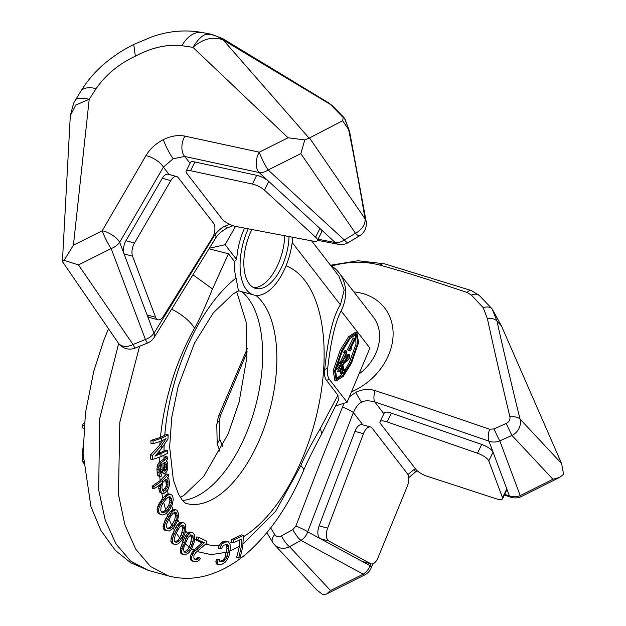 <?xml version="1.0" encoding="UTF-8"?>
<svg xmlns="http://www.w3.org/2000/svg" width="626" height="626" viewBox="0 0 626 626"><rect width="100%" height="100%" fill="white"/><g stroke="black" fill="none" stroke-linecap="round" stroke-linejoin="round"><path stroke-width="0.94" d="M214.335 232.966L215.266 234.163C219.444 229.546 222.793 226.839 225.29 226.049A14.069 1.964 63.4 0 0 227.465 227.848C221.909 230.845 217.942 234.32 215.547 238.271L154.168 337.43A14.069 6.19 31.9 0 0 153.949 333.212L215.266 234.163A14.069 6.033 31.4 0 1 215.547 238.271M62.436 261.598L118.283 343.001A14.069 9.805 -34.5 0 0 133.064 344.519L145.412 339.48A14.069 0.947 67.6 0 0 147.587 343.009A14.069 14.069 0 0 0 154.168 337.43M147.587 343.009L135.177 348.079A14.069 0.876 67.9 0 1 133.064 344.519L78.446 264.908L64.11 260.346L62.42 261.566L70.323 115.56L75.793 105.043L89.213 99.26C80.707 97.499 76.036 97.891 75.206 100.426L80.785 91.318A33.867 13.803 32.3 0 1 96.161 88.587C105.841 74.658 118.901 63.86 135.349 56.207L133.729 44.462C125.349 48.875 119.722 52.154 116.859 54.29L111.389 58.171C98.806 67.444 88.602 78.5 80.785 91.318M64.11 260.346L73.438 245.157L89.213 99.26L96.161 88.587M133.729 44.462L151.915 36.832C168.957 30.877 185.82 29.453 202.495 32.568L202.495 32.568A33.867 20.588 99.8 0 0 181.876 45.698C166.97 44.07 151.461 47.576 135.349 56.207M309.103 138.143L342.625 120.763L343.22 117.531L330.395 104.464A14.069 9.03 -44.7 0 1 332.5 105.841L329.08 103.141L330.395 104.464L223.294 40.009A26.222 24.164 9.5 0 0 207.355 34.305C203.286 34.219 198.489 38.569 192.964 47.349L288.062 137.775L304.768 139.927L309.103 138.143L223.294 40.009C213.364 36.159 203.254 38.609 192.964 47.349L181.876 45.698M207.355 34.305L211.627 34.32L222.653 38.577L223.983 40.26M229.578 224.304L225.29 226.049M145.96 155.624C150.052 148.824 155.851 143.495 163.355 139.637A14.069 1.964 63.4 0 0 173.183 158.738L163.394 167.158A14.069 5.673 -149.8 0 0 145.96 155.624L102.234 230.751A14.069 5.673 -149.8 0 1 119.668 242.285A14.069 9.993 159.3 0 1 111.123 248.553A14.069 1.964 -116.6 0 1 102.234 230.751L73.438 245.157M173.183 158.738L184.748 156.469A14.069 8.428 -77.8 0 1 184.936 136.124L259.266 152.181A14.069 8.428 -77.8 0 0 259.086 172.533A14.069 9.32 -47.4 0 0 268.155 169.982A14.069 1.964 -116.6 0 1 259.266 152.181L288.062 137.775M163.355 139.637C170.914 135.959 178.105 134.786 184.936 136.124M349.41 130.912L344.37 118.001L343.22 117.531L344.37 118.001L345.114 119.378L349.621 131.632L366.155 221.424L365.052 218.857A14.069 9.805 145.5 0 1 355.458 233.248A14.069 3.028 58.8 0 0 359.567 235.806A14.069 14.069 0 0 0 366.155 221.424M348.69 129.598L348.588 129.457C354.253 157.251 359.739 187.049 365.052 218.857L309.58 138.002M304.768 139.927L300.84 153.628L355.458 233.248L344.277 239.977A14.069 2.958 59.1 0 0 348.306 242.575L359.567 235.806M300.84 153.628L268.155 169.982L344.277 239.977A14.069 9.32 -47.4 0 1 335.2 242.528A14.069 8.928 100.8 0 0 338.455 244.312L338.455 244.312A14.069 14.069 0 0 0 348.306 242.575M317.413 240.587L321.701 231.839A10.235 3.13 -153.9 0 0 319.894 228.451L268.773 181.438A10.235 3.13 -153.9 0 0 256.676 175.311L194.882 161.962A10.235 3.13 -153.9 0 0 190.414 162.47L186.125 171.219A10.235 3.13 26.1 0 1 190.601 170.71L252.388 184.06A10.235 3.13 26.1 0 1 264.485 190.187L315.606 237.199A10.235 3.13 26.1 0 1 317.413 240.587A10.235 3.13 26.1 0 1 313.336 241.182L235.728 226.432A10.235 3.13 26.1 0 1 222.089 218.998L186.783 173.386A10.235 3.13 26.1 0 1 186.125 171.219M348.588 129.457L342.625 120.763M157.932 319.8L149.403 317.46A10.235 5.149 -74.7 0 1 147.055 314.933L124.034 253.859A10.235 5.149 -74.7 0 1 125.959 240.713L162.298 178.261A10.235 5.149 -74.7 0 1 168.136 174.208L176.657 176.54A10.235 5.149 105.3 0 0 170.828 180.601L134.48 243.052A10.235 5.149 105.3 0 0 132.563 256.198L155.584 317.265A10.235 5.149 105.3 0 0 157.932 319.8A10.235 5.149 105.3 0 0 163.527 316.138L212.151 238.232A10.235 5.149 105.3 0 0 213.552 223.271L178.246 177.659A10.235 5.149 105.3 0 0 176.657 176.54M70.323 115.591L73.61 103.196A26.222 21.566 96.9 0 1 73.657 103.118A26.222 21.566 96.9 0 1 75.206 100.426M331.553 266.003A96.287 77.827 142.3 0 1 380.099 265.174C404.787 272.107 417.957 276.035 467.066 292.452L471.355 295.104L483.123 307.546L487.333 318.415C494.125 349.324 498.703 369.81 509.908 416.846C510.339 419.717 509.134 421.901 506.293 423.395L494.039 428.935L489.548 429.217C436.377 411.032 414.083 403.34 374.951 390.577C368.432 388.668 362.063 389.255 355.826 392.338L349.418 396.735M353.886 291.912A59.681 48.249 142.3 0 1 393.112 333.251A59.681 48.249 142.3 0 1 354.942 390.225A59.681 48.249 -37.7 0 1 351.476 391.845M489.555 429.217A14.069 5.024 -70.9 0 0 488.961 441.158L374.716 401.876C368.174 400.343 363.855 400.491 361.758 402.338A14.069 1.964 -116.6 0 1 355.826 392.338M383.902 413.747L374.716 401.876A14.069 5.211 -71.3 0 1 374.951 390.577M477.466 453.201L387.048 421.908A10.235 3.13 -153.9 0 0 380.013 421.689A10.235 3.13 -153.9 0 0 380.671 423.857L415.977 469.461A10.235 3.13 -153.9 0 0 427.112 476.237L495.941 498.687A10.235 3.13 -153.9 0 0 502.529 498.75A10.235 3.13 -153.9 0 0 502.506 497.67L488.781 460.908A10.235 3.13 -153.9 0 0 477.466 453.201L481.746 444.452A10.235 3.13 26.1 0 1 493.069 452.16L488.961 441.158A14.069 12.747 -20.5 0 0 499.791 440.876A14.069 0.665 -114.1 0 1 494.039 428.935M561.608 463.576L520.057 419.091A14.069 12.598 137 0 1 511.99 435.453L499.791 440.876L520.229 495.612A14.069 1.964 63.4 0 0 521.575 496.441L559.581 477.427L563.596 474.289L561.608 463.576L501.473 325.966L492.138 308.892L497.005 321.185C503.335 349.848 511.019 382.478 520.057 419.091C518.25 417.19 514.862 416.447 509.908 416.846M496.927 321.091C495.103 319.01 491.903 318.118 487.333 318.415M483.123 307.546C487.349 306.497 490.361 306.943 492.138 308.892L479.36 295.527A14.069 7.426 136 0 0 471.355 295.104M222.512 446.197L219.781 439.303L219.303 421.212L220.336 415.899L247.192 351.835M343.964 403.457L321.928 458.381L295.848 526.137L292.819 529.612L281.371 535.942C278.523 537.241 276.301 536.772 274.689 534.534L270.698 527.945M335.685 405.906L347.094 402.26L329.354 379.348C327.656 376.922 327.101 373.229 327.688 368.268C330.904 340.693 335.387 321.584 341.147 310.95A45.189 36.527 -37.7 0 0 339.214 272.967L373.174 316.834A45.189 36.527 142.3 0 1 358.964 374.019M362.923 424.921L353.361 412.557A14.069 2.465 -158.7 0 0 342.25 406.939M295.84 526.137A14.069 2.285 -159.2 0 1 307.71 531.842L353.361 412.557C356.272 406.297 359.074 402.886 361.758 402.338M417.323 470.869L416.032 471.456A14.069 1.964 -116.6 0 1 413.864 469.649L415.554 468.921M413.864 469.649L407.941 474.555M370.733 563.791L369.982 565.646A14.069 12.074 118.5 0 1 363.197 574.183L330.512 590.529L326.545 594.027L322.938 594.7L316.795 589.989L274.368 544.581A14.069 12.598 -43 0 0 289.595 546.733A14.069 3.341 -119.4 0 1 281.371 535.942M219.898 451.276L217.206 443.857L219.781 439.303M266.895 532.703L272.576 542.194A14.069 14.069 0 0 0 274.368 544.581M272.967 542.719C271.379 540.715 271.958 537.984 274.689 534.534M330.512 590.529L289.595 546.733L300.926 540.379A14.069 3.247 -119.2 0 1 292.827 529.612M327.648 528.164L319.119 525.824L354.942 431.369A10.235 5.149 105.3 0 1 362.016 424.671L370.545 427.01A10.235 5.149 -74.7 0 1 372.126 428.129L407.432 473.741A10.235 5.149 -74.7 0 1 407.338 486.128L378.034 557.68A10.235 5.149 -74.7 0 1 371.14 563.901A10.235 5.149 -74.7 0 1 370.584 563.674L328.76 540.974A10.235 5.149 -74.7 0 1 327.648 528.164L363.463 433.701A10.235 5.149 -74.7 0 1 370.545 427.01M319.119 525.824A10.235 5.149 105.3 0 0 320.23 538.642L362.055 561.342A10.235 5.149 105.3 0 0 362.618 561.569L371.14 563.901M370.584 563.674L362.055 561.342L369.982 565.646A14.069 2.864 22.3 0 1 371.273 567.759L372.885 563.815M328.76 540.974L320.23 538.642L307.71 531.842A14.069 12.074 118.5 0 1 300.926 540.379L363.197 574.183A14.069 1.964 63.4 0 0 364.551 575.012A14.069 14.069 0 0 0 371.273 567.759M504.681 494.352L509.392 495.886A14.069 5.618 108.1 0 0 510.926 497.232L510.926 497.232A14.069 14.069 0 0 0 521.575 496.441M481.746 444.452L391.336 413.16A10.235 3.13 26.1 0 0 384.294 412.941L380.013 421.689M502.506 497.67L506.794 488.922A10.235 3.13 26.1 0 1 506.81 490.002L502.529 498.75M559.581 477.427L552.907 479.258L520.229 495.612A14.069 12.747 -20.5 0 1 509.392 495.886L493.069 452.16L488.781 460.908M497.005 321.185L501.473 325.966M242.919 544.182L275.643 511.309L300.871 465.619C303.86 458.122 310.371 445.689 320.402 428.325L337.93 395.178L326.451 380.342A75.034 60.652 -37.7 0 0 329.354 379.348M338.948 276.16L344.175 290.057L340.411 304.839C333.298 315.441 328.055 336.984 324.691 369.45C324.182 374.356 324.769 377.987 326.451 380.342M239.821 539.847L239.468 546.334L236.605 557.484L238.694 558.056L241.151 547.241L241.597 539.009L233.388 542.859L233.545 540.003L243.397 535.379L242.802 546.341L240.298 557.273L238.694 558.056M226.189 544.675L226.933 548.501L224.883 557.774L222.746 560.372L219.139 561.522M228.357 541.858L225.25 541.122L221.502 542.359L219.053 545.755L218.435 548.266L221.737 548.423L222.214 546.889L224.288 545.05L226.682 544.581L228.334 545.684L228.639 548.971L226.596 558.243L223.232 561.514L219.945 561.733L219.679 559.605L218.059 559.918L217.504 562.195L217.817 563.823L219.593 564.715L221.995 564.245L225.016 562.406L226.831 560.364L228.967 555.974L230.235 548.658L230.071 544.385L228.357 541.858L224.703 542.1L222.097 544.049L220.759 546.224L220.141 548.736M198.653 537.398L196.83 536.897L196.173 539.338L202.597 542.304L192.495 551.498L190.32 556.154L190.523 559.699L191.603 560.779L193.966 561.592L191.963 560.09L191.619 558.775L191.791 556.553L194.099 551.936L204.311 542.773L197.879 539.808L198.653 537.398L206.916 541.2L206.15 543.618L195.719 552.68L193.966 555.262L193.864 558.079L195.664 559.48L197.08 559.558L199.475 557.797L200.602 558.322L199.373 560.043L197.37 561.42L195.868 561.89L193.966 561.592M191.822 532.46L190.022 531.967L188.512 532.483L185.429 536.028L184.287 538.149L185.985 538.618L181.642 550.559L181.689 552.719L182.581 554.198L184.13 554.847L187.643 553.705L189.177 552.32L191.54 549.119L194.06 542.523L194.764 538.767L194.271 534.588L193.238 533.062L191.822 532.46L190.241 532.953L187.902 535.293L185.985 538.618M181.736 540.261L182.902 541.521L184.287 538.149M190.578 534.894L191.65 537.695L190.406 544.104L187.604 549.871L184.091 552.155M183.684 522.726L180.437 522.311L177.236 525.12L175.976 527.006L177.682 527.475L173.785 535.081L172.4 539.088L172.213 541.482L172.878 543.337L174.278 544.417L177.721 544.017L179.318 542.898L181.853 540.097L184.819 533.9L185.828 530.175L185.758 525.66L184.936 523.766L183.684 522.726L182.166 522.788L179.772 524.549L177.682 527.475M173.308 528.242L174.38 530.12L175.976 527.006M181.845 525.222L182.87 528.673L181.11 535.019L182.815 535.48L182.111 536.865L179.506 540.707L177.033 542.155L175.867 542.218L174.67 541.396L174.138 539.776L175.358 534.839L176.751 532.1L179.811 526.81L181.806 525.23L182.769 525.104L183.848 525.903L184.49 527.554L183.958 532.679L182.815 535.48M176.258 533.133L179.678 537.828L181.11 535.019M177.025 510.182L173.879 509.329L171.508 510.487L169.294 512.944L165.092 519.979L163.026 526.591L163.472 528.774L164.693 530.261L166.093 530.652L164.881 529.158L164.442 526.975L164.888 524.408L166.618 520.394L171 513.406L173.214 510.957L175.609 509.799L177.025 510.182L178.676 513.852L177.627 520.746L173.692 527.851L169.403 531.005L166.093 530.652M174.239 511.935L175.616 514.995L174.638 520.206L171.618 525.496L169.881 527.444L167.471 528.414M170.718 494.313L167.932 493.757L165.804 494.994L162.009 499.251L158.558 504.462L157.071 509.134L157.275 511.591L158.292 513.461L161.461 514.783L159.771 513.868L158.769 511.998L158.581 509.548L159.27 506.864L161.32 502.944L166.101 496.754L168.394 494.83L170.718 494.313L172.001 495.119L172.862 496.95L173.199 499.446L172.424 504.306L169.685 509.713L165.608 513.899L162.885 514.971L161.461 514.783M169.09 496.668L170.084 500.268L168.684 505.432L165.381 510.088L163.542 511.669L161.156 512.099M168.519 474.422L166.688 473.921L160.115 480.627L152.11 486.277L152.462 488.311L154.129 488.765L153.793 486.738L162.197 480.721L168.519 474.422L168.824 476.441L167.181 478.076L168.848 478.733L169.701 484.383L168.214 489.117L164.99 492.803L163.198 493.624L162.118 493.21L160.741 491.167L160.459 486.872L161.68 483.53L154.129 488.765M160.178 466.777L161.351 472.638L164.826 473.577L166.759 471.652L167.768 468.616L167.823 464.03L167.424 462.058L166.219 461.159L167.572 459.226L167.455 457.035L165.264 459.609L160.788 463.005L158.785 467.074L159.207 475.377L160.248 476.519L161.469 476.128L161.351 473.937L160.749 473.921L160.013 471.714L159.88 469.085L160.342 466.049L161.078 465.063A153.48 77.217 -74.7 0 1 161.015 462.841M165.546 479.414L166.524 482.583L166.14 486.23L164.896 488.405L162.658 490.322M167.455 457.035L165.624 456.534L163.558 459.14L159.082 462.544L157.658 464.891L156.899 469.43L157.533 474.915L158.574 476.057L160.248 476.519M164.122 462.504L164.974 464.406L165.107 467.035L164.661 469.21L163.66 470.423M163.003 440.203L159.802 444.93L150.561 454.859L150.357 459.022L152.314 459.562L160.96 456.675L167.361 453.443L167.478 450.657L165.647 450.157L156.531 454.625M168.151 434.882L166.336 434.381L164.755 435.266A144.95 72.929 -74.7 0 1 236.049 278.03A47.748 24.023 -74.7 0 1 234.414 261.449L228.459 253.757L212.511 288.946C204.491 308.438 198.497 321.529 194.522 328.243C188.942 337.633 178.418 359.895 172.839 378.26C166.547 397.925 162.408 417.652 160.428 437.449L150.929 440.399L150.897 443.208L153.034 443.795L153.104 441.001L161.751 438.106L168.151 434.882L167.979 439.061L161.117 449.022L154.99 456.166L167.478 450.657M164.755 435.266L160.428 437.449M233.388 542.859L231.683 542.398L231.722 539.502L241.573 534.878L243.397 535.379M190.75 547.781L193.043 541.631L193.356 538.164L192.292 535.363L191.086 534.94L188.152 537.382L184.271 546.044L183.473 549.385L184.216 552.093L186.736 552.218L189.162 550.293L190.75 547.781L189.083 547.327M173.285 525.95L176.344 520.668L177.252 517.146L176.876 513.547L175.945 512.404L175.045 512.256L173.042 513.328L171.446 515.323L168.128 520.527L166.743 523.923L166.79 527.428L167.838 528.61L168.95 528.813L171.43 527.875L173.285 525.95L171.618 525.496M167.048 510.55L170.389 505.902L171.563 502.475L171.555 498.601L169.975 496.715L168.003 497.255L166.336 498.883L162.737 503.46L161.085 506.755L160.772 510.534L161.649 512.037L162.674 512.514L165.123 512.099L167.048 510.55L165.381 510.088M163.128 490.933L164.959 490.51L167.846 486.699L168.003 481.441L166.751 479.43L165.812 479.438L163.073 482.169L162.369 483.796L161.938 487.435L162.306 489.853L163.128 490.933M152.314 459.562L152.556 455.399L161.258 445.759L166.078 438.654L161.547 440.939L153.034 443.795M219.679 559.605L216.408 559.464L215.845 561.741L216.752 564.049L218.474 564.519M199.475 557.797L197.926 557.375L195.578 559.143L194.177 559.073M182.902 541.521L180.491 548.345L180.304 552.335L181.188 553.822L184.13 554.847M174.38 530.12L171.438 536.772L170.828 541.107L171.508 542.961L174.278 544.417M158.996 485.346L158.738 488.296L159.669 492.075L163.198 493.624M139.575 346.288L119.816 422.167L118.439 494.391L124.864 524.713L135.701 549.127L150.412 566.46L168.292 575.865C181.094 579.23 193.927 579.113 206.783 575.521C222.488 570.959 236.972 562.547 250.236 550.293C272.005 529.956 289.783 503.382 303.555 470.564A30.697 6.769 23.1 0 1 303.54 470.603M179.678 537.828L177.956 540.285L175.233 541.78M337.93 395.178L338.337 400.382L321.654 433.951M347.094 402.26L369.88 348.064L341.147 310.95M339.214 272.967A45.189 36.527 -37.7 0 0 330.661 265.455M209.46 248.232L225.11 244.68L235.501 226.385M118.658 343.525L99.628 418.817L98.697 490.142L105.207 520.018L116.037 544.064L130.662 561.131L148.393 570.411L168.292 575.865M83.047 447.426L82.076 455.626L82.616 461.425L83.782 463.35M84.33 422.675L82.186 425.007L82.053 427.769L83.853 428.262M84.072 425.523L82.186 425.007M236.049 278.03L238.42 290.754L253.82 294.979A47.748 24.023 105.3 0 0 292.678 237.254M161.078 465.063L161.743 464.562L162.408 471.777L163.66 473.553M162.862 463.709L165.123 462.45L166.031 463.123L166.704 464.883L166.367 469.68L165.272 470.963L164.411 471.167L163.48 470.056L162.862 463.709M231.722 539.502L233.545 540.003M225.25 541.122L227.097 541.631M222.864 541.592L224.703 542.1M221.502 542.359L223.302 542.852M220.36 543.571L222.097 544.049M219.053 545.755L220.759 546.224M226.659 544.581L227.676 544.863M226.628 545.223L228.334 545.684M226.948 546.592L228.654 547.054M226.933 548.501L228.639 548.971M225.689 555.825L227.387 556.295M224.883 557.774L226.596 558.243M223.881 559.284L225.603 559.754M222.746 560.372L224.468 560.841M221.51 561.045L223.232 561.514M216.408 559.464L218.059 559.918M215.845 561.741L217.504 562.195M216.126 563.361L217.817 563.823M196.173 539.338L197.879 539.808M202.597 542.304L204.311 542.773M193.465 550.277L195.132 550.731M192.495 551.498L194.099 551.936M191.478 553.274L193.027 553.697M191.04 554.206L192.565 554.62M190.32 556.154L191.791 556.553M190.171 558.384L191.619 558.775M190.523 559.699L191.963 560.09M191.603 560.779L193.051 561.17M196.767 558.548L198.285 558.963M195.578 559.143L197.08 559.558M188.512 532.483L190.241 532.953M187.362 533.336L189.068 533.806M186.196 534.823L187.902 535.293M185.429 536.028L187.135 536.498M182.573 542.288L184.216 542.742M181.696 544.73L183.238 545.152M181.164 546.24L182.659 546.654M180.491 548.345L181.939 548.744M180.225 550.176L181.642 550.559M180.304 552.335L181.689 552.719M181.188 553.822L182.581 554.198M180.437 522.311L182.166 522.788M179.286 522.866L180.992 523.336M178.066 524.087L179.772 524.549M177.236 525.12L178.942 525.59M174.005 530.848L175.64 531.294M172.94 533.188L174.482 533.61M172.283 534.667L173.785 535.081M171.438 536.772L172.886 537.171M170.992 538.704L172.4 539.088M170.828 541.107L172.213 541.482M171.508 542.961L172.878 543.337M190.406 544.104L192.112 544.573M187.604 549.871L189.162 550.293M185.265 551.811L186.736 552.218M191.337 541.169L193.043 541.631M191.65 537.695L193.356 538.164M191.415 536.239L193.121 536.709M190.946 534.995L192.292 535.363M179.584 538L181.243 538.462M177.956 540.285L179.506 540.707M175.57 541.756L177.033 542.155M182.135 525.433L183.848 525.903M182.784 527.084L184.49 527.554M182.87 528.673L184.576 529.142M182.252 532.21L183.958 532.679M173.879 509.329L175.609 509.799M172.76 509.564L174.466 510.033M171.508 510.487L173.214 510.957M170.648 511.332L172.353 511.802M169.294 512.944L171 513.406M167.095 516.387L168.73 516.841M165.859 518.571L167.424 518.993M165.092 519.979L166.618 520.394M164.067 522.029L165.546 522.436M163.441 524.009L164.888 524.408M163.026 526.591L164.442 526.975M163.472 528.774L164.881 529.158M173.324 522.812L175.03 523.273M169.881 527.444L171.43 527.875M167.729 528.485L168.95 528.813M175.163 513.077L176.876 513.547M175.616 514.995L177.322 515.464M175.546 516.677L177.252 517.146M174.638 520.206L176.344 520.668M167.932 493.757L169.638 494.227M166.688 494.36L168.394 494.83M165.804 494.994L167.51 495.456M164.395 496.285L166.101 496.754M162.009 499.251L163.668 499.704M160.624 501.215L162.22 501.653M159.747 502.514L161.32 502.944M158.558 504.462L160.099 504.885M157.744 506.45L159.27 506.864M157.071 509.134L158.581 509.548M157.275 511.591L158.769 511.998M158.292 513.461L159.771 513.868M167.22 507.78L168.926 508.242M163.542 511.669L165.123 512.099M169.623 496.809L170.796 497.138M169.842 498.132L171.555 498.601M170.084 500.268L171.79 500.737M169.857 502.013L171.563 502.475M168.684 505.432L170.389 505.902M152.11 486.277L153.793 486.738M160.749 484.352L161.148 484.469M159.38 485.447L160.655 485.799M158.808 486.418L160.459 486.872M158.738 488.296L160.381 488.742M159.106 490.721L160.741 491.167M159.669 492.075L161.305 492.521M160.467 492.756L162.118 493.21M162.87 490.588L164.075 490.925M165.773 479.626L167.486 480.095M166.281 480.971L168.003 481.441M166.524 482.583L168.245 483.053M166.508 484.469L168.214 484.939M166.14 486.23L167.846 486.699M164.896 488.405L166.602 488.867M163.253 490.041L164.959 490.51M164.904 457.629L166.641 458.107M163.558 459.14L165.264 459.609M159.082 462.544L160.788 463.005M158.229 463.608L159.927 464.069M157.658 464.891L159.356 465.353M157.087 466.605L158.785 467.074M156.899 469.43L158.597 469.891M157.04 472.059L158.73 472.52M157.533 474.915L159.207 475.377M157.901 475.588L159.575 476.05M160.663 473.749L161.351 473.937M160.287 468.897L161.993 469.367M160.702 471.315L162.408 471.777M161.351 472.638L163.057 473.099M166.313 461.033L166.798 461.174M164.317 462.653L166.031 463.123M164.974 464.406L166.704 464.883M165.107 467.035L166.837 467.505M164.661 469.21L166.367 469.68M164.122 470.071L165.827 470.541M163.715 470.541L165.272 470.963M150.929 440.399L153.104 441.001M150.561 454.859L152.556 455.399M253.82 294.979A47.748 24.023 105.3 0 1 246.441 289.752A47.748 24.023 -74.7 0 1 248.24 228.811M234.414 261.449L236.659 259.602A47.748 24.023 -74.7 0 1 244.563 228.107M236.659 259.602L225.11 244.68M209.092 248.827L228.459 253.757M356.914 332.664L355.49 332.273L348.541 336.772L340.262 350.028L333.196 370.522L334.863 380.483L336.279 380.874L343.236 376.375L351.515 363.119L358.573 342.625L356.914 332.664L349.957 337.164L341.679 350.419L334.62 370.913L336.279 380.874M345.216 369.684L349.504 361.969L355.983 344.175L355.646 334.159M336.131 378.988L342.375 373.761M341.913 363.213L337.586 371.335L339.01 371.727L343.658 366.766L342.015 371.155L342.101 373.792L340.88 373.401M342.187 367.431L340.599 370.772L340.677 373.409M340.528 373.299L342.985 373.346L345.568 369.794L344.097 369.379L341.952 372.431M348.267 354.652L347.939 354.418L344.879 357.618M345.513 369.77L343.58 372.603L342.031 373.44L342.023 372.134L343.658 368.651L343.737 366.515L341.522 368.284L344.574 362.462L345.356 362.313L349.652 357.97L349.684 355.044C348.846 353.956 346.968 356.327 344.057 362.157L342.657 361.961L346.35 353.893L346.593 351.045L344.417 350.904L345.169 350.654L343.165 352.563L344.59 352.954L346.468 351.241L346.334 352.774L341.984 361.867L338.549 363.925L336.858 367.29L336.968 369.348L335.544 368.957M344.918 352.383L340.56 361.484L337.124 363.534M354.527 338.447L353.111 338.056L347.391 349.723L349.433 350.904L350.896 349.957L351.867 347.978L350.404 348.917L355.145 339.237L354.527 338.447L348.815 350.106L349.433 350.904M339.738 362.9L336.952 367.227M348.385 355.818L346.272 360.333L345.216 361.202M342.273 351.178L350.059 338.549L356.421 334.198L357.649 343.345L350.928 362.36L343.134 374.982L336.772 379.333L335.544 370.185L342.273 351.178M345.771 351.562L346.319 351.202M346.593 351.045L344.59 352.954M349.684 355.044L347.939 354.418M343.737 366.515L342.195 366.038M335.794 368.957L336.804 369.238L339.558 366.813L342.508 362.219L343.948 362.368L339.01 371.727M336.913 367.36L338.541 364.152L341.827 362.164C338.22 368.065 336.561 370.287 336.851 368.847L336.913 367.36M344.707 362.211L345.56 360.521C348.205 355.685 349.566 353.964 349.644 355.341L349.582 357.352L347.696 360.725L344.707 362.211M340.56 361.484L341.984 361.867M343.259 352.305L344.683 352.696M342.751 361.797L344.057 362.157M343.588 370.201L345.004 370.592M337.68 371.03L339.104 371.421M347.391 349.723L348.815 350.106M350.983 347.735L351.867 347.978M251.879 229.499A40.925 20.595 105.3 0 0 249.305 283.922A40.925 20.595 105.3 0 0 255.627 288.398A40.925 20.595 105.3 0 0 289.032 236.565M253.553 287.584A40.925 20.595 105.3 0 0 284.744 235.744M83.438 462.755L83.023 462.637M83.375 461.636L82.616 461.425M83.289 459.781L82.335 459.523M83.148 455.916L82.076 455.626M83.086 453.474L82.069 453.201M83.055 451.174L82.249 450.947M155.584 317.265L147.055 314.933L153.949 333.212A14.069 9.993 159.3 0 1 145.404 339.48M264.485 190.187L268.773 181.438L259.086 172.533L184.748 156.469L190.014 163.276M132.563 256.198L124.034 253.859L119.668 242.285L163.394 167.158L169.043 174.451M332.5 105.841L343.948 117.492M315.606 237.199L319.894 228.451L335.2 242.528L318.071 239.249M190.601 170.71L194.882 161.962M252.388 184.06L256.676 175.311M78.446 264.908L111.123 248.553L145.412 339.48M134.48 243.052L125.959 240.713M170.828 180.601L162.298 178.261M479.36 295.527L471.355 290.558L384.614 263.851A14.069 7.082 105.3 0 0 380.099 265.174M552.907 479.258L511.99 435.453A14.069 0.563 -113.9 0 1 506.293 423.395M471.355 290.558A14.069 5.524 108.2 0 0 467.066 292.452M247.317 348.557L218.38 416.493A14.069 2.778 22.1 0 1 220.336 415.899M218.38 416.493L216.784 424.796A14.069 6.143 -0.8 0 1 219.303 421.212M363.463 433.701L354.942 431.369M387.048 421.908L391.336 413.16M340.411 304.839L292.17 242.52M286.051 265.784A144.95 72.929 -74.7 0 1 304.776 280.425A144.95 72.929 -74.7 0 1 316.701 414.655A144.95 72.929 -74.7 0 1 243.318 536.795M229.891 551.044L239.468 546.334M231.808 542.429A144.95 72.929 -74.7 0 1 229.539 543.212M197.112 551.569L211.189 554.62L226.385 552.296M219.319 545.316A144.95 72.929 -74.7 0 1 205.586 544.111M191.72 548.752L193.817 549.972M201.94 542.883A144.95 72.929 -74.7 0 1 194.717 539.088M187.589 533.172A144.95 72.929 -74.7 0 1 185.617 531.051M191.493 536.717A144.95 72.929 -74.7 0 1 189.991 535.441M185.226 543.791L189.201 547.046M179.513 522.757A144.95 72.929 -74.7 0 1 177.878 519.963M182.815 527.601A144.95 72.929 -74.7 0 1 181.36 525.582M166.719 513.077L167.611 515.597M172.979 509.517A144.95 72.929 -74.7 0 1 171.696 506.058M175.593 515.55A144.95 72.929 -74.7 0 1 174.278 512.663M168.997 519.181L171.759 525.284M161.766 493.108L162.76 498.351M168.144 493.773A144.95 72.929 -74.7 0 1 167.385 490.322M170.014 500.839A144.95 72.929 -74.7 0 1 168.942 496.997M163.644 502.31L165.655 509.752M159.708 475.697L160.115 480.627M165.092 475.666A144.95 72.929 -74.7 0 1 164.873 473.546M166.391 485.033A144.95 72.929 -74.7 0 1 165.577 479.672M159.254 457.45L159.223 462.434M164.012 458.655A144.95 72.929 -74.7 0 1 163.965 455.157M164.521 469.445A144.95 72.929 -74.7 0 1 164.129 462.739M159.442 451.291L159.356 453.427M163.989 451.096A144.95 72.929 -74.7 0 1 164.176 444.577M160.053 441.627L159.802 444.93M242.802 546.341A153.48 77.217 -74.7 0 1 241.151 547.241M229.75 552.046A153.48 77.217 -74.7 0 1 228.13 552.515M198.544 550.348A153.48 77.217 -74.7 0 1 196.705 549.409M192.565 546.834A153.48 77.217 -74.7 0 1 191.501 546.06M186.212 541.451A153.48 77.217 -74.7 0 1 185.233 540.449M183.027 537.977A153.48 77.217 -74.7 0 1 182.111 536.865M177.62 530.504A153.48 77.217 -74.7 0 1 176.814 529.181M174.99 525.95A153.48 77.217 -74.7 0 1 174.239 524.518M170.663 516.56A153.48 77.217 -74.7 0 1 170.029 514.94M168.637 511.035A153.48 77.217 -74.7 0 1 168.081 509.314M165.491 499.947A153.48 77.217 -74.7 0 1 165.053 498.069M164.082 493.335A153.48 77.217 -74.7 0 1 163.644 490.925M162.525 483.452A153.48 77.217 -74.7 0 1 162.197 480.721M161.117 449.022A153.48 77.217 -74.7 0 1 161.258 445.759M160.96 456.675A153.48 77.217 -74.7 0 1 160.992 453.936M161.547 440.939A153.48 77.217 -74.7 0 1 161.751 438.106M194.522 328.243A30.697 11.925 -150.5 0 0 171.735 309.197M300.871 465.619A30.697 6.769 23.1 0 1 303.555 470.564C306.63 462.825 315.222 446.15 321.701 433.849M320.402 428.325L321.709 433.849M324.691 369.45A70.042 56.614 -37.7 0 0 327.688 368.268M241.941 291.716A110.841 55.769 -74.7 0 1 247.849 297.898A110.841 55.769 -74.7 0 1 252.427 416.744A110.841 55.769 -74.7 0 1 182.557 500.456M255.823 295.347A110.841 55.769 -74.7 0 1 262.059 301.795A110.841 55.769 -74.7 0 1 263.272 430.289A110.841 55.769 -74.7 0 1 186.337 503.468C186.094 503.883 184.607 502.608 181.884 499.626L178.433 494.039L173.355 479.985L169.646 446.972L171.751 417.393L178.191 386.305L194.522 343.079L213.317 312.867L233.287 293.766L238.772 290.855M212.511 288.946L193.035 274.853M336.24 367.126L336.858 367.29M337.265 363.573L338.549 363.925M344.996 352.407L346.334 352.774M345.169 350.654L346.35 350.983M342.618 366.202L343.455 366.437M342.156 372.212L343.58 372.603M340.341 372.329L341.757 372.72M340.599 370.772L342.015 371.155M341.248 369.215L342.672 369.598M341.796 368.307L343.212 368.698M342.359 367.478L343.611 367.822M339.253 368.55L340.669 368.941M341.021 365.013L342.445 365.404M344.879 361.867L345.529 362.047M346.272 360.333L347.696 360.725M348.166 356.961L349.582 357.352M118.283 343.001A14.069 14.069 0 0 0 135.177 348.079M202.495 32.568L211.635 34.32M233.06 225.72L227.465 227.848M329.041 103.118L222.653 38.577M338.455 244.312L317.546 240.314M73.657 103.11L75.01 100.723M384.614 263.851L358.033 260.745L330.497 265.244M408.747 477.685L416.032 471.456M216.784 424.796L217.206 443.857M364.551 575.012L326.545 594.027M504.321 495.08L510.926 497.232M148.393 570.411L130.599 562.704L115.45 550.489L100.935 530.574L90.934 506.637L83.086 453.537L85.441 412.91L93.743 371.288L103.744 340.411L108.478 328.705M180.351 497.427L183.903 495.385L203.716 476.402L228.114 433.99L239.085 402.111L246.832 357.618L246.112 322.007L236.706 291.81M346.491 350.975L345.067 350.583M339.065 276.309L311.615 240.853"/></g></svg>
